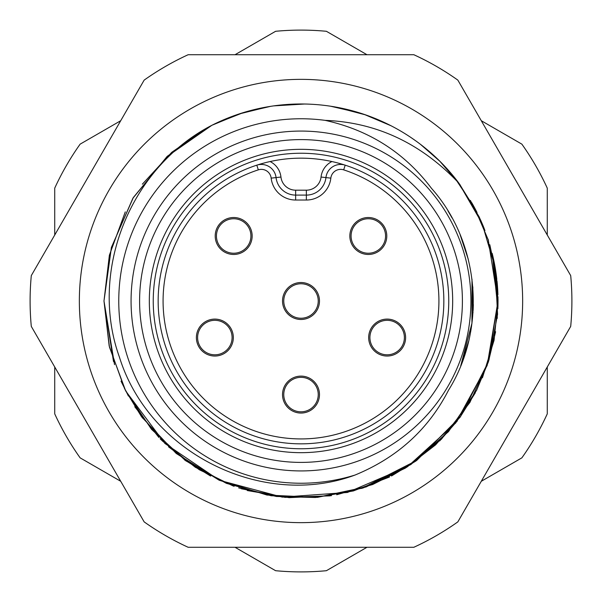 <?xml version="1.0" encoding="UTF-8"?>
<svg xmlns="http://www.w3.org/2000/svg" width="602" height="602" viewBox="0 0 602 602"><rect width="100%" height="100%" fill="white"/><g stroke="black" fill="none" stroke-linecap="round" stroke-linejoin="round"><path stroke-width="0.9" d="M431.453 188.306C404.664 152.765 369.222 130.122 325.125 120.362A182.24 182.24 0 0 0 119.407 316.321A182.24 182.24 0 0 0 355.052 475.038C397.282 457.64 428.428 429.376 448.49 390.246C487.168 328.361 479.839 242.681 431.453 188.306M235.013 54.729L275.603 31.296A270.9 270.9 0 0 1 326.397 31.296L366.987 54.729M547.271 366.987L547.271 413.86A270.9 270.9 0 0 1 521.874 457.851L481.284 481.284M481.284 120.716L521.874 144.149A270.9 270.9 0 0 1 547.271 188.14L547.271 235.013M120.716 481.284L80.126 457.851A270.9 270.9 0 0 1 54.729 413.86L54.729 366.987M54.729 235.013L54.729 188.14A270.9 270.9 0 0 1 80.126 144.149L120.716 120.716M366.987 547.271L326.397 570.704A270.9 270.9 0 0 1 275.603 570.704L235.013 547.271M377.823 119.572L380.66 120.806M424.011 147.106L431.085 153.036M470.425 200.451L484.964 230.476M492.466 254.548L498.02 301L497.952 306.245M379.245 120.182L391.232 125.863M124.674 388.9L109.18 345.947L103.98 301L109.368 255.248L125.284 211.889M142.358 184.174L171.728 152.329L207.261 127.707M413.679 139.386L415.929 140.973M440.498 161.878L453.156 175.837M114.546 364.646L103.98 301L109.466 347.151L125.607 390.736L151.501 429.324L185.725 460.771L226.36 483.331L271.148 495.747L317.6 497.32L363.126 487.966L405.191 468.213L441.462 439.151L469.914 402.407L488.967 360.019L497.568 314.342L495.228 267.943L482.082 223.372L458.867 183.128L476.325 211.121M488.267 239.784L498.02 301.835M113.485 361.456L103.98 301L111.43 247.332L133.358 197.501L167.409 156.196L211.836 125.314M214.335 124.065L243.313 112.619M273.624 105.892L304.604 104.018M335.66 107.051L365.738 114.922M392.752 126.653L394.257 127.451M420.467 144.337L440.13 161.509M459.552 184.046L479.184 216.931M489.802 244.705L496.432 276.055L497.892 293.949M114.523 364.579L103.98 301L111.378 247.527L132.922 198.201L167.047 156.528L211.859 125.299L167.476 156.136L133.11 197.907L111.362 247.572L103.98 301L113.53 361.591M211.934 125.261L240.499 113.5M242.132 112.98L270.561 106.351M301.752 103.98L306.538 104.063M332.921 106.584L335.6 107.043M364.172 114.38L391.127 125.803M416.223 141.184L417.412 142.057M454.623 177.643L474.399 207.472L488.44 240.326M495.739 271.126L498.02 301L488.357 361.937L460.485 416.674L416.644 460.507L361.697 488.433M238.911 114.019L268.846 106.622M299.788 103.988L305.222 104.026M330.603 106.215L360.447 113.168M384.287 122.447L389.08 124.764M410.948 137.512L415.854 140.928M439.738 161.118L459.973 184.618M488.124 239.355L498.02 301L487.176 365.444L455.699 422.995L407.479 466.761L347.429 492.474L282.308 497.132L219.354 480.306L164.918 443.471L125.848 391.217M495.612 331.717L488.455 361.644M476.664 390.216L448.467 431.649L410.857 464.548L366.054 486.973L316.976 497.365L266.979 495.055L219.181 480.23L176.22 453.464L141.809 417.081M330.129 495.852L285.062 497.372L241.244 488.741M233.049 485.934L195.341 467.287L162.186 440.814M161.629 440.258L160.094 438.707M141.425 416.546L125.306 390.149M498.02 301.798L494.046 340.363L482.428 377.808M475.354 392.745L459.762 417.668M457.445 420.753L439.678 440.942M416.065 460.921L391.503 476.001M389.494 477.025L353.389 490.931L315.403 497.485L276.431 496.477L238.67 487.898M210.61 476.062L184.438 459.838M142.554 418.097L124.599 388.741M325.125 120.362C376.476 122.356 421.061 143.284 458.867 183.128A197.02 197.02 0 0 0 211.866 125.299C129.272 167.868 88.75 272.119 119.422 357.121C149.454 453.825 263.179 509.157 355.052 475.038M461.064 365.008L468.559 341.537M472.999 312.573L472.826 287.026M468.236 259.146L460.169 234.788M452.094 217.999L448.099 211.106M468.19 258.988L460.319 235.156M460.861 365.527L468.604 341.334M472.984 312.792L472.833 287.116M468.206 259.041L460.402 235.344M460.726 365.858L471.953 323.244L472.006 279.17M461.042 365.068L468.619 341.289M472.991 312.724L472.811 286.891M468.266 259.289L460.101 234.629M451.989 217.811L447.941 210.85M282.526 301A18.474 18.474 0 0 0 301 319.474A18.474 18.474 0 0 0 319.474 301A18.474 18.474 0 0 0 301 282.526A18.474 18.474 0 0 0 282.526 301M196.387 337.564A18.474 18.474 0 0 0 214.854 356.038A18.474 18.474 0 0 0 233.328 337.564A18.474 18.474 0 0 0 214.854 319.098A18.474 18.474 0 0 0 196.387 337.564M282.526 394.581A18.474 18.474 0 0 0 301 413.055A18.474 18.474 0 0 0 319.474 394.581A18.474 18.474 0 0 0 301 376.115A18.474 18.474 0 0 0 282.526 394.581M368.672 337.564A18.474 18.474 0 0 0 387.146 356.038A18.474 18.474 0 0 0 405.613 337.564A18.474 18.474 0 0 0 387.146 319.098A18.474 18.474 0 0 0 368.672 337.564M349.845 235.992A18.474 18.474 0 0 0 368.319 254.465A18.474 18.474 0 0 0 386.793 235.992A18.474 18.474 0 0 0 368.319 217.518A18.474 18.474 0 0 0 349.845 235.992M215.207 235.992A18.474 18.474 0 0 0 233.681 254.465A18.474 18.474 0 0 0 252.155 235.992A18.474 18.474 0 0 0 233.681 217.518A18.474 18.474 0 0 0 215.207 235.992M330.837 178.132A24.629 24.629 0 0 1 306.358 200.03L295.642 200.03A24.629 24.629 0 0 1 271.163 178.132A9.85 9.85 0 0 0 258.326 169.854L256.806 165.174A14.779 14.779 0 0 1 276.062 177.582A19.7 19.7 0 0 0 295.642 195.101L306.358 195.101A19.7 19.7 0 0 0 325.938 177.582A14.779 14.779 0 0 1 345.194 165.174L343.674 169.854A9.85 9.85 0 0 0 330.837 178.132L321.047 177.041A19.7 19.7 0 0 1 331.92 161.547A142.84 142.84 0 0 1 301 443.84A142.84 142.84 0 0 1 270.08 161.547A142.84 142.84 0 0 1 331.92 161.547M270.08 161.547A19.7 19.7 0 0 1 280.953 177.041A14.779 14.779 0 0 0 295.642 190.179L306.358 190.179A14.779 14.779 0 0 0 321.047 177.041M153.239 301A147.761 147.761 0 0 1 301 153.239A147.761 147.761 0 0 1 448.761 301A147.761 147.761 0 0 1 301 448.761A147.761 147.761 0 0 1 153.239 301M470.93 301A169.93 169.93 0 0 1 301 470.93A169.93 169.93 0 0 1 131.07 301A169.93 169.93 0 0 1 301 131.07A169.93 169.93 0 0 1 470.93 301M260.952 163.894L265.407 162.668M336.601 162.668L341.048 163.894M301 411.821A17.24 17.24 0 0 1 283.76 394.581A17.24 17.24 0 0 1 301 377.341A17.24 17.24 0 0 1 318.24 394.581A17.24 17.24 0 0 1 301 411.821M387.146 354.804A17.24 17.24 0 0 1 369.906 337.564A17.24 17.24 0 0 1 387.146 320.324A17.24 17.24 0 0 1 404.386 337.564A17.24 17.24 0 0 1 387.146 354.804M301 318.24A17.24 17.24 0 0 1 283.76 301A17.24 17.24 0 0 1 301 283.76A17.24 17.24 0 0 1 318.24 301A17.24 17.24 0 0 1 301 318.24M233.681 253.231A17.24 17.24 0 0 1 216.442 235.992A17.24 17.24 0 0 1 233.681 218.752A17.24 17.24 0 0 1 250.921 235.992A17.24 17.24 0 0 1 233.681 253.231M214.854 354.804A17.24 17.24 0 0 1 197.614 337.564A17.24 17.24 0 0 1 214.854 320.324A17.24 17.24 0 0 1 232.094 337.564A17.24 17.24 0 0 1 214.854 354.804M368.319 253.231A17.24 17.24 0 0 1 351.079 235.992A17.24 17.24 0 0 1 368.319 218.752A17.24 17.24 0 0 1 385.558 235.992A17.24 17.24 0 0 1 368.319 253.231M492.263 253.743L497.862 308.826A197.02 197.02 0 0 0 498.004 298.825M497.914 294.687A197.02 197.02 0 0 0 497.034 281.315M496.763 278.771A197.02 197.02 0 0 0 492.398 254.277M476.799 212.054A197.02 197.02 0 0 0 472.111 203.348M483.436 226.608L480.554 219.911M476.265 211.016L471.817 202.829M497.862 308.826L497.974 296.816M495.589 270.155L492.165 253.337M483.797 227.503L471.742 202.701M497.899 294.062L492.188 253.412M484.189 228.482L479.124 216.81M477.04 212.544L471.893 202.964M121.032 381.179L128.414 396.033M134.765 406.749L158.905 437.473M168.462 446.774L199.337 469.763L234.095 486.311M247.241 490.54L289.11 497.658L331.536 495.634M336.706 494.754L372.661 484.527L406.034 467.686L435.622 444.848L460.372 416.832M476.528 390.472L488.342 361.99M497.252 318.36L497.011 281.142M496.816 279.29L492.353 254.089M484.121 228.308L471.93 203.024M484.211 228.549L471.855 202.897M473.134 310.459L473.353 304.567M465.037 247.994L461.576 238.279M522.649 301A221.649 221.649 0 0 1 301 522.649A221.649 221.649 0 0 1 79.351 301A221.649 221.649 0 0 1 301 79.351A221.649 221.649 0 0 1 522.649 301M30.1 301A270.9 270.9 0 0 0 31.296 326.397L144.149 521.874A270.9 270.9 0 0 0 188.14 547.271L413.86 547.271A270.9 270.9 0 0 0 457.851 521.874L570.704 326.397A270.9 270.9 0 0 0 570.704 275.603L457.851 80.126A270.9 270.9 0 0 0 413.86 54.729L188.14 54.729A270.9 270.9 0 0 0 144.149 80.126L31.296 275.603A270.9 270.9 0 0 0 30.1 301M258.326 169.854A137.911 137.911 0 0 0 189.434 382.082A137.911 137.911 0 0 0 412.566 382.082A137.911 137.911 0 0 0 343.674 169.854M271.163 178.132L280.953 177.041M306.358 200.03L306.358 190.179M295.642 200.03L295.642 190.179M452.674 301A151.674 151.674 0 0 0 301 149.326A151.674 151.674 0 0 0 149.326 301A151.674 151.674 0 0 0 301 452.674A151.674 151.674 0 0 0 452.674 301M462.404 301A161.404 161.404 0 0 0 301 139.596A161.404 161.404 0 0 0 139.596 301A161.404 161.404 0 0 0 301 462.404A161.404 161.404 0 0 0 462.404 301"/></g></svg>

